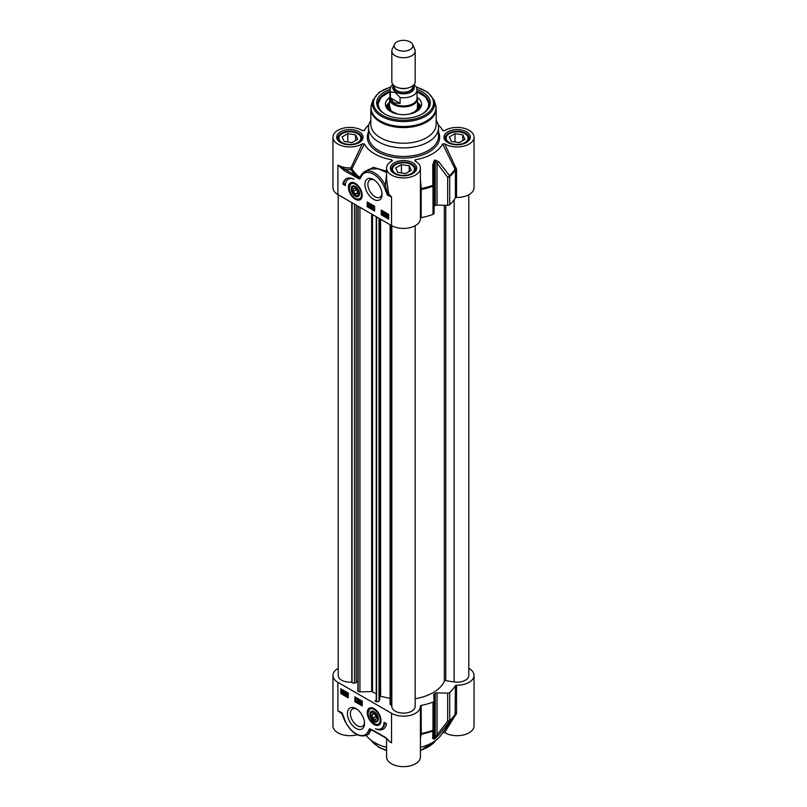 <?xml version="1.0" encoding="UTF-8"?>
<svg xmlns="http://www.w3.org/2000/svg" width="807" height="807" viewBox="0 0 807 807"><rect width="100%" height="100%" fill="white"/><g stroke="black" fill="none" stroke-linecap="round" stroke-linejoin="round"><path stroke-width="1.21" d="M442.619 732.685L444.687 732.544L456.55 713.307A1.17 0.676 0 0 0 455.4 713.761A54.836 31.655 180 0 1 449.721 720.58A2.33 1.352 180 0 1 447.673 721.206A2.33 1.19 37 0 0 449.499 721.377A54.573 31.503 0 0 0 454.22 716.051L441.459 734.622A40.834 23.574 180 0 1 420.417 747.383M386.583 738.546L386.583 756.885A16.917 9.765 0 0 0 403.5 766.65A16.917 9.765 0 0 0 420.417 756.885L420.417 706.397A16.917 9.765 180 0 1 409.976 715.416A16.917 9.765 180 0 1 391.536 713.297L337.911 682.339A16.917 9.765 180 0 1 332.958 675.429A16.917 9.765 180 0 1 338.204 668.357M386.583 747.383A40.834 23.574 180 0 1 366.166 735.48M332.958 675.429L332.958 725.927A16.917 9.765 0 0 0 357.118 734.753M444.687 732.544A16.917 9.765 0 0 0 463.279 735.016A16.917 9.765 0 0 0 474.042 725.927L474.042 675.429A16.917 9.765 180 0 1 456.55 685.193A1.17 0.676 0 0 0 455.4 685.647A54.836 31.655 180 0 1 449.721 692.467A2.33 1.352 180 0 1 447.673 693.092L437.031 692.87A2.33 1.352 0 0 0 435.276 693.284A44.335 25.602 180 0 1 434.418 693.778A2.33 1.352 0 0 0 433.712 694.746A2.33 1.352 0 0 0 433.712 694.797L434.085 700.94A2.33 1.352 180 0 1 434.085 700.98A2.33 1.352 180 0 1 433.006 702.12A54.836 31.655 180 0 1 421.193 705.399A1.17 0.676 0 0 0 420.407 706.054A16.917 9.765 180 0 1 420.417 706.397M366.721 735.197L369.192 733.765L369.959 731.243A1.17 0.868 -158.5 0 1 368.355 730.94A18.672 10.773 60 0 1 357.945 734.703A18.672 10.773 60 0 1 345.507 721.72L345.275 721.751C351.681 733.281 358.833 737.759 366.721 735.197A19.832 11.449 -120 0 0 369.959 731.243L370.242 729.689A1.17 1.019 160.2 0 1 370.998 729.79A54.513 31.473 0 0 0 371.936 730.184M368.527 734.148L370.998 729.79A1.17 0.565 113.2 0 0 370.948 729.71M370.766 729.619A1.17 0.736 -65.1 0 1 370.655 729.578L370.625 729.568A0.978 0.565 60 0 1 370.635 729.568A0.978 0.565 60 0 0 370.242 729.689A1.17 0.928 -143 0 1 369.283 729.155L368.355 730.94M337.911 682.339L337.911 710.917L342.632 714.145A1.685 0.978 -120 0 0 341.3 712.389L337.911 710.917L341.643 712.985A1.17 0.777 -68.7 0 1 341.3 712.389M341.714 713.015L342.319 713.913C344.347 720.853 344.811 720.399 345.275 721.751M385.595 737.87A1.17 0.676 -60 0 1 385.252 737.295L374.841 731.283A1.17 0.676 -60 0 0 375.084 731.818L370.655 729.578A1.17 0.736 -65.1 0 1 370.322 728.993A1.947 1.13 -120 0 0 369.283 729.155M388.772 740.423L385.252 737.295M344.236 719.511L341.734 713.459A1.17 0.555 167 0 1 342.229 713.64M420.417 738.536L421.224 734.229L421.193 705.399M420.417 734.985A1.17 1.049 -176.5 0 1 421.224 734.229A54.573 31.503 0 0 0 432.865 730.981A2.33 2.139 2.6 0 0 434.085 729.125M456.157 714.619A1.17 0.615 34.1 0 0 455.138 714.619M455.4 685.647L455.118 714.659A54.573 31.503 0 0 1 454.22 716.051L455.168 714.568M447.673 693.092L447.673 721.206L437.031 734.804A2.33 1.16 39.4 0 0 438.705 735.106L449.499 721.377A2.33 1.604 -132.1 0 0 449.721 720.58L449.721 692.467M434.085 701.031L434.085 729.044A2.33 1.352 180 0 1 434.085 729.094A2.33 1.352 180 0 1 433.006 730.234A2.33 1.029 69.8 0 1 432.865 730.981L432.703 738.576L434.227 739.101A44.072 25.441 0 0 0 435.094 738.597L438.705 735.106M437.031 692.87L437.031 734.804L435.276 737.83A44.335 25.602 180 0 1 434.418 738.324L433.712 736.73A2.33 2.169 3 0 1 433.712 736.882A2.33 2.169 3 0 0 433.712 736.882L434.085 729.195M432.703 738.576A2.33 2.169 3 0 0 433.712 736.892M374.125 708.637A9.734 5.619 -120 0 0 371.674 707.739A9.734 5.619 -120 0 0 367.619 715.426A9.734 5.619 -120 0 0 376.163 725.352A9.734 5.619 -120 0 0 380.561 723.133A9.734 5.619 -120 0 0 374.125 708.637M355.978 708.617A12.095 6.981 -120 0 0 347.424 713.549A12.095 6.981 -120 0 0 355.978 728.368A12.095 6.981 -120 0 0 364.532 723.425A12.095 6.981 -120 0 0 355.978 708.617L355.978 708.617M386.503 723.728A16.806 9.704 60 0 1 383.204 729.155A16.806 9.704 60 0 1 375.477 728.691A14.001 8.08 -120 0 0 381.126 728.711A14.001 8.08 -120 0 0 384.031 722.305L386.503 723.728M348.221 697.823L340.796 693.536L340.796 688.764L348.221 693.052L348.221 697.823M362.252 705.913L354.828 701.626L354.828 696.865L362.252 701.152L362.252 705.913M354.828 701.626L355.645 701.152L362.252 704.965M355.645 697.339L355.645 701.152M360.84 700.214L360.134 700.537L360.84 700.214L361.657 702.736L360.356 703.422L359.64 700.829L360.346 700.496L361.062 701.656L361.163 703.028L360.356 703.422M359.851 699.77L358.681 702.453L359.155 699.77L358.681 702.453M357.985 698.691L356.886 699.215L357.804 699.033L357.804 701.898L356.886 699.215L358.096 698.63M358.298 698.872L357.804 701.898M359.64 700.829L360.729 700.274M360.325 700.779L360.356 701.687L360.356 700.789M360.84 701.676L359.851 702.251L360.346 701.969L360.356 703.129L359.851 702.251L360.346 701.969L360.356 703.129L361.344 702.564M360.447 700.708L360.85 701.404M340.796 693.536L341.623 693.052L348.221 696.865M341.623 689.249L341.623 693.052M348.221 696.159L346.354 695.341L348.17 693.738M347.706 692.971L346.415 693.334L347.212 692.971L347.988 694.212L347.262 694.978L348.221 695.513M347.706 692.688L346.909 693.052L347.706 692.688L348.483 693.929L347.756 694.696L348.483 693.929M345.275 693.344L345.255 692.124L344.508 692.144L345.255 691.841L346.092 694.353L345.265 694.756L344.478 693.495L346.264 693.879M345.103 692.961L346.153 692.527M345.749 691.549L345.003 691.861L345.749 691.549L346.586 694.06L345.265 694.756M344.196 691.296L344.69 691.014L344.66 692.366L342.985 693.445L341.775 692.648L341.795 691.286L342.985 690.489L344.196 691.296L344.165 692.648L342.985 693.445M344.095 692.063L344.66 692.366M343.479 690.207L342.289 691.004L343.479 690.207L344.246 690.953M346.395 695.12L347.676 694.02L346.728 693.556L347.222 693.263M346.99 694.656L347.676 694.02M346.415 693.334L347.646 692.719M348.221 694.07L346.778 695.251L347.988 696.29M345.265 694.474L345.769 694.171L345.265 694.474M345.648 692.709L345.154 692.991L345.658 692.809M344.508 692.144L345.678 691.589M341.795 691.286L343.389 690.257M343.681 691.67L342.985 693.122L342.43 692.567L343.681 691.67M343.54 691.387L342.289 692.285L342.985 690.812L343.54 691.387M343.701 691.72L342.672 692.87M342.632 691.196L342.178 691.902M379.381 729.306A16.806 9.704 -120 0 0 383.607 728.903M384.818 722.759A14.001 8.08 60 0 1 381.953 728.237L381.126 728.711M380.672 722.85A9.331 5.387 60 0 1 379.29 724.383L376.274 724.757L369.677 719.098L367.851 713.529L369.959 708.213A9.331 5.387 60 0 1 371.977 707.789M375.376 721.942A5.952 3.44 -120 0 0 376.001 722.023A5.952 3.44 -120 0 0 378.342 719.017A5.952 3.44 -120 0 0 374.125 711.724A5.952 3.44 -120 0 0 369.969 714.911A5.952 3.44 -120 0 0 375.376 721.942M378.332 718.795A5.427 3.137 60 0 1 376.213 721.327A5.427 3.137 60 0 1 374.498 720.802A5.427 3.137 60 0 1 374.307 720.681M370.665 714.377A5.427 3.137 60 0 1 370.665 714.155A5.427 3.137 60 0 1 374.317 711.845M375.669 721.054A4.903 2.825 60 0 1 374.125 720.59A4.903 2.825 60 0 1 370.665 714.588A4.903 2.825 60 0 1 373.601 712.329A4.903 2.825 60 0 1 377.434 717.282A4.903 2.825 60 0 1 375.669 721.054M376.506 718.129L375.194 719.662L372.814 718.119L371.755 715.042L373.066 713.509L375.447 715.052L376.506 718.129M371.755 715.042L373.702 713.923M372.814 718.119L375.891 716.344M364.492 722.507A9.997 5.77 60 0 1 362.464 726.29A9.997 5.77 60 0 1 352.467 720.52A9.997 5.77 60 0 1 352.467 708.98A9.997 5.77 60 0 1 356.755 709.111M468.796 668.357A16.917 9.765 180 0 1 474.042 675.429M389.963 96.729A14.001 8.08 0 0 0 389.499 98.797A14.001 8.08 0 0 0 393.604 104.507A14.001 8.08 0 0 0 408.856 106.262A14.001 8.08 0 0 0 417.501 98.797A14.001 8.08 0 0 0 417.037 96.729M394.482 44.355L392.222 49.237A11.671 6.738 0 0 0 391.829 50.972L391.829 81.739A11.671 6.738 0 0 0 395.248 86.5A11.671 6.738 0 0 0 407.969 87.963A11.671 6.738 0 0 0 415.171 81.739L415.171 50.972A11.671 6.738 0 0 0 414.778 49.237L412.518 44.355A9.331 5.387 0 0 0 403.5 40.35A9.331 5.387 0 0 0 394.482 44.355A9.331 5.387 0 0 0 396.903 49.55A9.331 5.387 0 0 0 408.16 50.407A9.331 5.387 0 0 0 412.518 44.355M400.101 97.506L400.101 103.407L393.927 102.892L390.396 97.808L390.396 91.907L395.248 92.553L400.101 97.506A13.537 7.818 0 0 0 417.037 89.94L416.331 86.995L414.102 84.553M400.101 103.407L390.396 97.808M392.757 84.372L391.123 86.208L389.963 89.94L389.963 98.131A13.537 7.818 0 0 0 393.927 103.659A13.537 7.818 0 0 0 408.675 105.354A13.537 7.818 0 0 0 417.037 98.131L417.037 89.94M391.829 50.972A11.671 6.738 0 0 0 395.248 55.733A11.671 6.738 0 0 0 407.969 57.196A11.671 6.738 0 0 0 415.171 50.972M355.322 196.162A5.952 3.44 -120 0 0 359.448 194.638A5.952 3.44 -120 0 0 359.529 193.73A5.952 3.44 -120 0 0 355.322 186.447A5.952 3.44 -120 0 0 351.116 188.868A5.952 3.44 -120 0 0 355.322 196.162M355.504 195.405A5.427 3.137 -120 0 0 355.695 195.516A5.427 3.137 -120 0 0 359.519 193.509M355.514 186.558A5.427 3.137 -120 0 0 351.852 188.868A5.427 3.137 -120 0 0 351.862 189.09M355.695 195.516L355.322 195.304A4.903 2.825 60 0 1 351.852 189.302A4.903 2.825 60 0 1 355.322 187.305A4.903 2.825 60 0 1 358.782 193.307A4.903 2.825 60 0 1 355.322 195.304L355.695 195.516M361.859 197.564A9.331 5.387 60 0 1 360.477 199.097L355.463 198.673C348.614 192.863 349.835 190.876 349.038 188.253L351.146 182.937A9.331 5.387 60 0 1 353.163 182.503M355.322 199.248A9.734 5.619 -120 0 0 361.748 197.856A9.734 5.619 -120 0 0 360.184 188.495A9.734 5.619 -120 0 0 352.861 182.453A9.734 5.619 -120 0 0 348.543 188.838A9.734 5.619 -120 0 0 355.322 199.248M357.38 193.872L355.322 194.053L353.254 191.481L353.254 188.737L355.322 188.556L357.38 191.118L357.38 193.872M355.322 194.053L357.38 192.863M353.254 191.481L356.28 189.746M360.174 178.73A1.17 0.928 37 0 1 359.952 177.762L360.83 176.047A1.17 0.868 21.5 0 1 361.143 175.694L359.952 177.762A0.978 0.565 60 0 1 359.428 177.843L337.911 165.052L344.196 170.59L359.125 178.892A1.947 1.13 -120 0 0 360.174 178.73L361.092 176.945A18.672 10.773 60 0 1 371.502 173.192A18.672 10.773 60 0 1 383.94 186.165L386.815 193.741A1.685 0.978 -120 0 0 388.157 195.496L391.536 196.969L388.308 194.608A1.17 0.777 111.3 0 0 388.157 195.496M359.952 177.762L359.74 177.358A54.513 31.473 180 0 1 351.953 168.814A1.17 0.565 32.9 0 0 350.904 167.896L350.974 169.52A1.17 0.898 149.2 0 0 351.953 168.814L364.381 143.959L362.313 143.817A16.917 9.765 180 0 1 343.721 146.289A16.917 9.765 180 0 1 332.958 137.19L332.958 187.678A16.917 9.765 0 0 0 337.911 194.588L391.536 225.546A16.917 9.765 0 0 0 409.976 227.665A16.917 9.765 0 0 0 420.417 218.647L420.417 168.149A16.917 9.765 180 0 1 403.5 177.923A16.917 9.765 180 0 1 386.583 168.149A16.917 9.765 180 0 1 392.031 160.976L392.484 160.532M373.47 199.268A12.095 6.981 -120 0 0 382.024 194.336A12.095 6.981 -120 0 0 373.47 179.517A12.095 6.981 -120 0 0 364.915 184.46A12.095 6.981 -120 0 0 373.47 199.268M342.945 184.157A16.806 9.704 60 0 1 346.243 178.73A16.806 9.704 60 0 1 353.97 179.194A14.001 8.08 -120 0 0 348.321 179.174A14.001 8.08 -120 0 0 345.416 185.59L342.945 184.157L343.772 183.683L345.457 184.652M381.227 210.072L388.651 214.359L388.651 219.121L381.227 214.833L381.227 210.072M367.195 201.972L374.63 206.259L374.63 211.02L367.195 206.733L367.195 201.972M368.022 202.446L368.022 206.259L374.63 210.072M368.94 204.484L370.252 203.808L369.435 204.201L370.252 203.808L371.069 205.149L370.968 206.4L369.767 207.006L368.94 204.484L369.757 204.09L370.574 205.432L369.767 207.006M371.432 205.049L372.168 204.907L370.958 207.732L371.432 205.049L370.958 207.732M372.309 205.614L373.106 205.503L373.106 207.732L373.712 207.661L372.309 208.478L372.309 205.614L372.612 208.024L373.217 207.944L372.501 208.589L373.712 208.004M370.161 206.511L369.354 206.027L370.161 206.491M370.262 205.25L369.253 204.655L369.757 204.373L369.767 205.543L370.262 205.25L369.253 204.655L370.252 204.09M369.858 205.745L370.252 206.431M367.195 206.733L368.022 206.259M382.054 210.546L382.054 214.359L388.651 218.162M382.115 211.222L384.253 211.878L382.932 213.199L383.698 214.178L382.891 214.531L382.125 213.3L383.335 212.261L382.115 211.222L383.759 212.16L382.437 213.482L382.901 214.248L384.193 213.885L382.891 214.531M382.932 213.199L383.618 212.564M382.619 213.008L383.345 212.241L382.619 213.008M385.343 212.745L384.828 213.048L385.494 214.259L384.445 214.702L385.605 215.358L384.858 215.671L384.011 213.159L384.848 212.745L385.635 214.006L384.334 213.341L385 214.541M384.939 214.41L385.353 215.096M385.302 215.116L385.948 214.955M386.099 215.076L385.353 215.388L386.099 215.076M384.011 213.159L385.343 212.463L384.505 212.877L385.343 212.463L386.129 213.724L385.635 214.006M386.382 216.296L385.948 214.854L387.612 213.774L386.442 214.571L387.612 213.774L388.379 214.511M388.651 214.692L388.803 215.933L387.622 216.73L388.803 215.933M382.125 213.3L382.851 212.534M385.958 215.156L384.858 215.671M385.948 214.854L387.118 214.057L388.328 214.854L388.308 216.215L387.128 217.012L386.079 216.468M388.651 216.024L387.128 217.012M386.422 215.842L387.128 214.39L387.683 214.944L386.422 215.842M386.563 216.125L387.824 215.217L387.118 216.69L386.563 216.125L388.47 215.741M386.775 214.753L386.916 215.55M387.844 215.277L387.057 215.832M381.227 214.833L382.054 214.359M346.667 178.508A16.806 9.704 -120 0 0 343.772 183.683M348.321 179.174L349.149 178.7A14.001 8.08 60 0 1 350.894 178.105M391.536 225.546L391.536 196.969L388.671 193.882A1.17 0.757 141.3 0 1 388.308 194.608L386.815 193.741M386.583 168.149L386.583 179.305L388.671 193.882L387.642 193.741L385.423 185.489L383.94 186.165M386.583 173.818L385.423 185.489A19.832 11.449 -120 0 0 364.381 171.74L360.83 176.047A1.17 0.868 21.5 0 0 361.092 176.945M362.131 173.727L359.74 177.358A1.17 0.767 -52.1 0 1 359.428 177.843A1.17 0.736 114.9 0 0 359.125 178.892M344.196 170.59A1.17 0.676 120 0 1 345.023 169.157A18.087 10.441 0 0 0 350.974 169.52A55.542 32.068 0 0 0 355.433 175.169A1.17 0.676 120 0 0 354.606 176.602M364.381 171.74L369.545 169.107L378.271 168.824L386.583 172.516M386.583 171.215L373.359 167.342L362.373 173.424M392.031 160.976L391.778 159.776L391.062 161.531M368.88 124.692A40.834 23.574 0 0 0 365.541 128.495A40.834 23.574 0 0 0 364.381 130.431L364.29 130.552M332.958 137.19A16.917 9.765 180 0 1 343.721 128.091A16.917 9.765 180 0 1 362.313 130.573L364.34 130.492M364.381 143.959A40.834 23.574 0 0 0 391.778 159.776M415.938 161.531L415.222 159.776L414.969 160.976A16.917 9.765 180 0 1 420.417 168.149M415.222 159.776A40.834 23.574 0 0 0 442.619 143.959L455.4 169.783L455.4 197.897A1.17 0.676 180 0 1 456.55 197.443A16.917 9.765 0 0 0 474.042 187.678L474.042 137.19A16.917 9.765 180 0 1 463.279 146.289A16.917 9.765 180 0 1 444.687 143.817L442.619 143.959M442.71 130.552L444.687 130.573A16.917 9.765 180 0 1 463.279 128.091A16.917 9.765 180 0 1 474.042 137.19M438.12 124.692A40.834 23.574 0 0 1 441.459 128.495A40.834 23.574 0 0 1 442.619 130.431L442.66 130.492M370.827 120.414A35.004 20.205 0 0 0 368.496 127.667A35.004 20.205 0 0 0 378.745 141.951A35.004 20.205 0 0 0 416.896 146.339A35.004 20.205 0 0 0 438.504 127.667A35.004 20.205 0 0 0 436.173 120.414M361.294 140.095A11.671 6.738 0 0 0 361.546 138.713A11.671 6.738 0 0 0 358.126 133.952A11.671 6.738 0 0 0 357.874 133.811M341.875 133.811A11.671 6.738 0 0 0 341.623 133.952A11.671 6.738 0 0 0 338.204 138.713A11.671 6.738 0 0 0 338.456 140.095M342.118 142.617A10.965 6.335 180 0 1 342.118 133.669A10.965 6.335 180 0 1 357.632 133.669A10.965 6.335 180 0 1 357.632 142.617A10.965 6.335 180 0 1 342.118 142.617M351.963 142.657L344.155 141.447L342.067 136.938L347.787 133.639L355.594 134.85L357.683 139.349L351.963 142.657M355.594 134.85L355.594 140.559M347.787 133.639L347.787 142.002M414.919 171.064A11.671 6.738 0 0 0 415.171 169.672A11.671 6.738 0 0 0 411.752 164.91A11.671 6.738 0 0 0 411.499 164.769M395.501 164.769A11.671 6.738 0 0 0 395.248 164.91A11.671 6.738 0 0 0 391.829 169.672A11.671 6.738 0 0 0 392.081 171.064M395.743 173.586A10.965 6.335 180 0 1 395.743 164.628A10.965 6.335 180 0 1 411.257 164.628A10.965 6.335 180 0 1 411.257 173.586A10.965 6.335 180 0 1 395.743 173.586M405.588 173.616L397.78 172.405L395.692 167.896L401.412 164.598L409.22 165.808L411.308 170.317L405.588 173.616M409.22 165.808L409.22 171.518M401.412 164.598L401.412 172.97M468.544 140.095A11.671 6.738 0 0 0 468.796 138.713A11.671 6.738 0 0 0 465.377 133.952A11.671 6.738 0 0 0 465.125 133.811M449.126 133.811A11.671 6.738 0 0 0 448.874 133.952A11.671 6.738 0 0 0 445.454 138.713A11.671 6.738 0 0 0 445.706 140.095M449.368 142.617A10.965 6.335 180 0 1 449.368 133.669A10.965 6.335 180 0 1 464.882 133.669A10.965 6.335 180 0 1 464.882 142.617A10.965 6.335 180 0 1 449.368 142.617M459.213 142.657L451.406 141.447L449.317 136.938L455.037 133.639L462.845 134.85L464.933 139.349L459.213 142.657M462.845 134.85L462.845 140.559M455.037 133.639L455.037 142.002M456.55 197.443L456.55 169.329L444.687 143.817M456.157 167.997A1.17 0.565 -33 0 0 455.118 168.915A54.573 31.503 180 0 1 449.499 175.644A2.33 1.12 143.8 0 1 447.673 177.227A2.33 1.352 0 0 0 449.721 176.602A2.33 1.604 -132.1 0 0 449.499 175.644L438.705 161.723A2.33 1.089 141.6 0 1 437.031 163.185L447.673 177.227L447.673 205.341A2.33 1.352 0 0 0 449.721 204.716A54.836 31.655 0 0 0 455.4 197.897M420.417 188.616L421.224 188.485L420.417 179.144M420.417 190.079A1.17 0.676 180 0 1 421.193 189.534L421.224 188.485A54.573 31.503 180 0 0 432.865 185.247A2.33 1.029 69.8 0 1 433.006 186.256A2.33 1.352 0 0 0 434.085 185.116A2.33 1.352 0 0 0 434.085 185.085A2.33 2.33 0 0 0 434.085 185.075L432.865 185.247L432.703 165.193L433.712 165.112L434.418 161.481A44.335 25.602 0 0 0 435.276 160.986L437.031 163.185L437.031 205.119L447.673 205.341M362.313 143.817L350.904 167.896A16.917 9.765 180 0 1 337.911 165.052L337.911 194.588M438.705 161.723L435.094 159.998A44.072 25.441 180 0 1 434.227 160.492L432.703 165.193M434.085 206.259A2.33 1.352 180 0 1 434.418 206.027A44.335 25.602 0 0 0 435.276 205.533A2.33 1.352 180 0 1 437.031 205.119M381.983 193.418A9.997 5.77 60 0 1 379.956 197.19A9.997 5.77 60 0 1 374.952 196.696A9.997 5.77 60 0 1 368.426 187.89A9.997 5.77 60 0 1 369.959 179.88A9.997 5.77 60 0 1 374.246 180.011M380.4 137.704A32.673 18.864 0 0 0 415.998 141.79A32.673 18.864 0 0 0 436.173 124.369L436.173 108.733A32.673 18.864 0 0 1 415.998 126.154A32.673 18.864 0 0 1 380.4 122.069A32.673 18.864 0 0 1 370.827 108.733L370.827 124.369A32.673 18.864 0 0 0 380.4 137.704M389.983 89.516A26.833 15.494 0 0 0 384.525 113.848A26.833 15.494 0 0 0 422.475 113.848A26.833 15.494 0 0 0 417.017 89.516M384.949 114.09A25.673 14.819 180 0 1 377.827 103.851A25.673 14.819 180 0 1 389.963 91.262M417.037 91.262A25.673 14.819 180 0 1 429.173 103.851A25.673 14.819 180 0 1 422.051 114.09M429.163 104.234A25.673 14.819 0 0 0 421.486 94.036M385.514 94.036A25.673 14.819 0 0 0 377.837 104.234M389.68 97.496A18.087 10.441 0 0 0 385.423 104.446A18.087 10.441 0 0 0 396.751 113.918A18.087 10.441 0 0 0 416.291 111.618A18.087 10.441 0 0 0 421.577 104.446A18.087 10.441 0 0 0 417.32 97.496M389.499 102.459A15.636 9.028 0 0 0 388.359 104.224A15.636 9.028 0 0 0 390.517 111.497M416.483 111.497A15.636 9.028 0 0 0 418.641 104.224A15.636 9.028 0 0 0 417.501 102.459M420.417 218.193A1.17 0.676 180 0 1 421.193 217.648A54.836 31.655 0 0 0 433.006 214.369A2.33 1.352 0 0 0 434.085 213.23A2.33 1.352 0 0 0 434.085 213.189L434.085 185.166M415.171 698.731A42.004 24.25 0 0 0 444.324 681.138A1.17 0.676 180 0 1 445.757 680.644L454.109 681.935A11.671 6.738 0 0 0 468.796 675.429L468.796 194.759M391.829 225.718L391.829 706.397A11.671 6.738 0 0 0 403.5 713.126A11.671 6.738 0 0 0 415.171 706.397L415.171 225.718M390.245 703.724A1.866 1.079 0 0 0 390.104 704.128A1.866 1.079 0 0 0 391.274 705.126L391.829 705.257M379.693 697.591L380.622 696.249L390.104 698.458M375.063 700.627L375.063 700.587A1.866 1.079 0 0 0 375.063 700.627A1.866 1.079 0 0 0 376.233 701.626L376.566 701.697A1.866 1.079 0 0 0 378.987 701.101L379.693 700.103L379.693 218.707M357.874 206.108L357.874 690.58A1.866 1.079 0 0 0 358.005 690.984L358.137 691.175A1.866 1.079 0 0 0 359.932 691.851L371.654 691.609A1.17 0.676 180 0 1 372.552 691.831A42.004 24.25 0 0 0 375.063 693.284M356.22 681.663L357.874 681.279M338.204 194.759L338.204 675.429A11.671 6.738 0 0 0 351.771 682.076L352.064 682.49A1.866 1.079 0 0 0 354.495 683.085L356.22 682.682L356.22 205.16M380.622 696.249L380.622 219.252M351.771 682.076L351.771 202.587M386.583 750.278A35.004 20.205 180 0 1 378.745 746.879A35.004 20.205 180 0 1 371.159 740.312M435.841 740.312A35.004 20.205 180 0 1 420.417 750.278M345.507 721.72L342.632 714.145M374.841 731.283L370.322 728.993M387.763 739.515A16.917 9.765 0 0 0 391.536 742.833L391.536 713.297M420.417 734.057A1.17 0.676 180 0 1 421.193 733.513A54.836 31.655 180 0 0 433.006 730.234L433.006 702.12M435.094 738.597A2.33 1.362 -120.7 0 0 435.276 737.83L435.276 693.284M434.418 693.778L434.418 738.324A2.33 1.332 60.7 0 1 434.227 739.101M375.931 724.363A8.635 4.983 -120 0 0 378.281 713.812A8.635 4.983 -120 0 0 368.174 711.582A8.635 4.983 -120 0 0 375.931 724.363M456.55 713.307L456.55 685.193M398.719 87.882A9.22 5.326 0 0 0 408.281 87.882M412.72 85.865L412.72 86.894A9.22 5.326 180 0 1 407.031 91.806A9.22 5.326 180 0 1 396.983 90.656A9.22 5.326 180 0 1 394.28 86.894L394.28 85.865M393.977 85.633A10.148 5.861 0 0 0 396.318 91.796A10.148 5.861 0 0 0 408.967 92.593A10.148 5.861 0 0 0 413.023 85.633M413.416 85.28A10.733 6.194 180 0 1 409.462 92.805A10.733 6.194 180 0 1 395.914 92.038A10.733 6.194 180 0 1 393.584 85.28M389.963 89.94A13.537 7.818 0 0 0 390.396 91.907M361.304 196.151A8.635 4.983 -120 0 0 356.129 184.783A8.635 4.983 -120 0 0 349.229 187.315A8.635 4.983 -120 0 0 355.322 198.351A8.635 4.983 -120 0 0 361.304 196.151M447.804 142.577A13.184 7.616 0 0 0 469.856 139.167A13.184 7.616 0 0 0 453.716 129.836A13.184 7.616 0 0 0 447.804 142.577M340.554 142.577A13.184 7.616 0 0 0 362.605 139.167A13.184 7.616 0 0 0 346.465 129.836A13.184 7.616 0 0 0 340.554 142.577M394.179 173.535A13.184 7.616 0 0 0 416.23 170.126A13.184 7.616 0 0 0 400.09 160.805A13.184 7.616 0 0 0 394.179 173.535M368.496 131.934A36.164 20.881 0 0 0 377.928 151.958A36.164 20.881 0 0 0 421.476 155.317A36.164 20.881 0 0 0 438.504 131.934M438.504 127.667L438.504 136.242A35.004 20.205 180 0 1 416.896 154.914A35.004 20.205 180 0 1 378.745 150.526A35.004 20.205 180 0 1 368.496 136.242L368.496 127.667M445.111 138.148A12.014 6.94 180 0 1 457.125 131.208A12.014 6.94 180 0 1 469.139 138.148L466.769 141.931C460.989 145.23 454.855 145.421 448.389 142.516C445.595 140.206 444.496 138.754 445.111 138.148M391.486 169.107A12.014 6.94 180 0 1 403.5 162.167A12.014 6.94 180 0 1 415.514 169.107L413.144 172.89C407.364 176.188 401.23 176.38 394.764 173.475C391.97 171.165 390.87 169.712 391.486 169.107M337.861 138.148A12.014 6.94 180 0 1 349.875 131.208A12.014 6.94 180 0 1 361.889 138.148L359.519 141.931C353.738 145.23 347.605 145.421 341.139 142.516C338.335 140.206 337.245 138.754 337.861 138.148M456.55 169.329A1.17 0.676 0 0 0 455.4 169.783A54.836 31.655 0 0 1 449.721 176.602L449.721 204.716M421.193 217.648L421.193 189.534A54.836 31.655 0 0 0 433.006 186.256L433.006 214.369M434.085 185.075L433.712 165.112L434.085 185.075M434.227 160.492A2.33 1.332 60.7 0 1 434.418 161.481L434.418 169.339M435.276 205.533L435.276 160.986A2.33 1.362 -120.7 0 0 435.094 159.998M434.418 206.027L434.418 161.481M390.689 86.964L379.149 92.24L372.915 100.199L371.583 104.194A32.512 18.773 0 0 0 380.511 121.02A32.512 18.773 0 0 0 418.742 124.328A32.512 18.773 0 0 0 435.417 104.194L436.173 108.733M372.915 100.199A31.15 17.986 0 0 0 381.469 116.319A31.15 17.986 0 0 0 418.107 119.486A31.15 17.986 0 0 0 434.085 100.199L435.417 104.194M390.548 87.257A30.02 17.33 0 0 0 382.266 115.159A30.02 17.33 0 0 0 428.013 112.909A30.02 17.33 0 0 0 416.452 87.257M421.879 114.191A25.199 14.546 0 0 0 417.037 91.958M389.963 91.958A25.199 14.546 0 0 0 385.121 114.191M421.022 106.827A17.915 10.34 0 0 0 417.683 102.681M389.317 102.681A17.915 10.34 0 0 0 385.978 106.827M388.359 104.224L387.249 106.726A16.786 9.694 0 0 0 386.795 108.229M420.205 108.229A16.786 9.694 0 0 0 419.751 106.726L418.641 104.224M389.499 103.881A14.697 8.484 0 0 0 395.531 113.605M411.469 113.605A14.697 8.484 0 0 0 413.89 112.476A14.697 8.484 0 0 0 417.501 103.881M454.109 681.935L454.109 199.874M445.757 680.644L445.757 205.301M444.324 681.138L444.324 205.271M391.274 705.126L391.274 225.395M378.987 701.101L378.987 218.304M376.566 701.697L376.566 216.901M376.233 701.626L376.233 216.71M372.552 691.831L372.552 214.591M371.654 691.609L371.654 214.067M359.932 691.851L359.932 207.298M358.137 691.175L358.137 206.269M358.005 690.984L358.005 206.189M354.495 683.085L354.495 204.161M352.064 682.49L352.064 202.759M370.827 740.069L378.987 747.413L386.583 750.732M436.173 740.069L420.417 750.732M375.084 731.818L385.494 737.83M388.873 740.523L385.504 737.82M434.085 729.205A2.33 2.33 0 0 0 434.085 729.094L434.085 700.98M347.635 694.797L348.14 694.514M342.148 690.378L342.652 690.096M417.501 107.502L417.501 98.797M389.499 107.502L389.499 98.797M369.152 204L369.656 203.717M361.546 139.641L361.546 138.713M338.204 139.641L338.204 138.713M415.171 170.6L415.171 169.672M391.829 170.6L391.829 169.672M468.796 139.641L468.796 138.713M445.454 139.641L445.454 138.713M365.541 128.495L363.997 130.744M441.459 128.495L443.003 130.744M371.583 104.194L370.827 108.733M434.085 100.199L427.851 92.24L416.311 86.964M429.163 104.224L425.753 97.102L417.037 91.837M389.963 91.837L381.247 97.102L377.837 104.224M417.38 106.03C417.935 108.36 416.654 110.498 413.547 112.435L409.28 114.12M389.62 106.03L390.659 110.115L392.404 111.759L397.71 114.12M434.085 213.23L434.085 185.116M390.104 704.128L390.104 224.719"/></g></svg>
